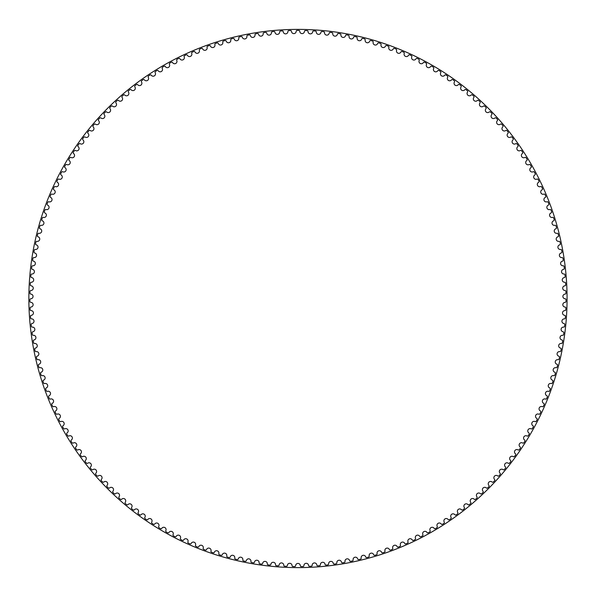 <?xml version="1.0" encoding="UTF-8"?>
<svg xmlns="http://www.w3.org/2000/svg" width="597" height="597" viewBox="0 0 597 597"><rect width="100%" height="100%" fill="white"/><g stroke="black" fill="none" stroke-linecap="round" stroke-linejoin="round"><path stroke-width="0.9" d="M296.187 31.313A2.351 2.351 0 0 1 293.873 33.611A2.351 2.351 0 0 1 291.485 31.38A0.873 0.873 0 0 0 290.59 30.551A268.046 268.046 0 0 0 288.761 30.611A0.873 0.873 0 0 0 287.918 31.492A2.351 2.351 0 0 1 285.672 33.865A2.351 2.351 0 0 1 283.224 31.708A0.873 0.873 0 0 0 282.299 30.91A268.046 268.046 0 0 0 280.471 31.022A0.873 0.873 0 0 0 279.657 31.932A2.351 2.351 0 0 1 277.493 34.372A2.351 2.351 0 0 1 274.978 32.298A0.873 0.873 0 0 0 274.03 31.522A268.046 268.046 0 0 0 272.202 31.693A0.873 0.873 0 0 0 271.419 32.626A2.351 2.351 0 0 1 269.329 35.126A2.351 2.351 0 0 1 266.747 33.133A0.873 0.873 0 0 0 265.777 32.395A268.046 268.046 0 0 0 263.964 32.619A0.873 0.873 0 0 0 263.202 33.574A2.351 2.351 0 0 1 261.188 36.141A2.351 2.351 0 0 1 258.553 34.23A0.873 0.873 0 0 0 257.561 33.514A268.046 268.046 0 0 0 255.747 33.798A0.873 0.873 0 0 0 255.016 34.775A2.351 2.351 0 0 1 253.091 37.402A2.351 2.351 0 0 1 250.389 35.574A0.873 0.873 0 0 0 249.374 34.895A268.046 268.046 0 0 0 247.576 35.23A0.873 0.873 0 0 0 246.882 36.23A2.351 2.351 0 0 1 245.031 38.917A2.351 2.351 0 0 1 242.278 37.171A0.873 0.873 0 0 0 241.24 36.521A268.046 268.046 0 0 0 239.457 36.917A0.873 0.873 0 0 0 238.785 37.939A2.351 2.351 0 0 1 237.024 40.686A2.351 2.351 0 0 1 234.218 39.021A0.873 0.873 0 0 0 233.158 38.402A268.046 268.046 0 0 0 231.39 38.857A0.873 0.873 0 0 0 230.748 39.895A2.351 2.351 0 0 1 229.069 42.693A2.351 2.351 0 0 1 226.218 41.118A0.873 0.873 0 0 0 225.144 40.536A268.046 268.046 0 0 0 223.382 41.036A0.873 0.873 0 0 0 222.778 42.103A2.351 2.351 0 0 1 221.188 44.947A2.351 2.351 0 0 1 218.286 43.462A0.873 0.873 0 0 0 217.196 42.909A268.046 268.046 0 0 0 215.45 43.469A0.873 0.873 0 0 0 214.883 44.551A2.351 2.351 0 0 1 213.383 47.447A2.351 2.351 0 0 1 210.435 46.051A0.873 0.873 0 0 0 209.323 45.536A268.046 268.046 0 0 0 207.599 46.148A0.873 0.873 0 0 0 207.062 47.245A2.351 2.351 0 0 1 205.652 50.185A2.351 2.351 0 0 1 202.659 48.879A0.873 0.873 0 0 0 201.54 48.402A268.046 268.046 0 0 0 199.831 49.066A0.873 0.873 0 0 0 199.331 50.178A2.351 2.351 0 0 1 198.01 53.155A2.351 2.351 0 0 1 194.98 51.946A0.873 0.873 0 0 0 193.846 51.506A268.046 268.046 0 0 0 192.159 52.223A0.873 0.873 0 0 0 191.697 53.349A2.351 2.351 0 0 1 190.465 56.372A2.351 2.351 0 0 1 187.398 55.252A0.873 0.873 0 0 0 186.249 54.842A268.046 268.046 0 0 0 184.592 55.611A0.873 0.873 0 0 0 184.16 56.752A2.351 2.351 0 0 1 183.025 59.812A2.351 2.351 0 0 1 179.928 58.79A0.873 0.873 0 0 0 178.764 58.416A268.046 268.046 0 0 0 177.13 59.237A0.873 0.873 0 0 0 176.734 60.394A2.351 2.351 0 0 1 175.69 63.483A2.351 2.351 0 0 1 172.563 62.558A0.873 0.873 0 0 0 171.391 62.222A268.046 268.046 0 0 0 169.779 63.095A0.873 0.873 0 0 0 169.421 64.26A2.351 2.351 0 0 1 168.481 67.379A2.351 2.351 0 0 1 165.324 66.551A0.873 0.873 0 0 0 164.138 66.252A268.046 268.046 0 0 0 162.556 67.17A0.873 0.873 0 0 0 162.235 68.349A2.351 2.351 0 0 1 161.384 71.498A2.351 2.351 0 0 1 158.212 70.767A0.873 0.873 0 0 0 157.018 70.506A268.046 268.046 0 0 0 155.466 71.476A0.873 0.873 0 0 0 155.175 72.662A2.351 2.351 0 0 1 154.429 75.834A2.351 2.351 0 0 1 151.228 75.207A0.873 0.873 0 0 0 150.026 74.976A268.046 268.046 0 0 0 148.504 75.991A0.873 0.873 0 0 0 148.257 77.185A2.351 2.351 0 0 1 147.608 80.379A2.351 2.351 0 0 1 144.392 79.856A0.873 0.873 0 0 0 143.183 79.662A268.046 268.046 0 0 0 141.69 80.722A0.873 0.873 0 0 0 141.482 81.923A2.351 2.351 0 0 1 140.929 85.14A2.351 2.351 0 0 1 137.698 84.707A0.873 0.873 0 0 0 136.482 84.558A268.046 268.046 0 0 0 135.026 85.662A0.873 0.873 0 0 0 134.847 86.871A2.351 2.351 0 0 1 134.4 90.102A2.351 2.351 0 0 1 131.153 89.774A0.873 0.873 0 0 0 129.937 89.654A268.046 268.046 0 0 0 128.519 90.811A0.873 0.873 0 0 0 128.377 92.02A2.351 2.351 0 0 1 128.027 95.266A2.351 2.351 0 0 1 124.773 95.035A0.873 0.873 0 0 0 123.557 94.953A268.046 268.046 0 0 0 122.169 96.154A0.873 0.873 0 0 0 122.072 97.371A2.351 2.351 0 0 1 121.818 100.617A2.351 2.351 0 0 1 118.564 100.49A0.873 0.873 0 0 0 117.34 100.453A268.046 268.046 0 0 0 115.997 101.691A0.873 0.873 0 0 0 115.93 102.908A2.351 2.351 0 0 1 115.781 106.169A2.351 2.351 0 0 1 112.52 106.139A0.873 0.873 0 0 0 111.303 106.139A268.046 268.046 0 0 0 109.99 107.415A0.873 0.873 0 0 0 109.967 108.639A2.351 2.351 0 0 1 109.915 111.9A2.351 2.351 0 0 1 106.654 111.967A0.873 0.873 0 0 0 105.438 112.005A268.046 268.046 0 0 0 104.169 113.326A0.873 0.873 0 0 0 104.176 114.542A2.351 2.351 0 0 1 104.229 117.803A2.351 2.351 0 0 1 100.975 117.982A0.873 0.873 0 0 0 99.759 118.049A268.046 268.046 0 0 0 98.527 119.407A0.873 0.873 0 0 0 98.58 120.631A2.351 2.351 0 0 1 98.736 123.885A2.351 2.351 0 0 1 95.483 124.161A0.873 0.873 0 0 0 94.266 124.273A268.046 268.046 0 0 0 93.08 125.668A0.873 0.873 0 0 0 93.169 126.885A2.351 2.351 0 0 1 93.423 130.139A2.351 2.351 0 0 1 90.184 130.512A0.873 0.873 0 0 0 88.975 130.661A268.046 268.046 0 0 0 87.834 132.094A0.873 0.873 0 0 0 87.96 133.31A2.351 2.351 0 0 1 88.311 136.549A2.351 2.351 0 0 1 85.087 137.026A0.873 0.873 0 0 0 83.879 137.206A268.046 268.046 0 0 0 82.782 138.676A0.873 0.873 0 0 0 82.946 139.885A2.351 2.351 0 0 1 83.401 143.116A2.351 2.351 0 0 1 80.192 143.69A0.873 0.873 0 0 0 78.991 143.914A268.046 268.046 0 0 0 77.938 145.407A0.873 0.873 0 0 0 78.14 146.616A2.351 2.351 0 0 1 78.692 149.825A2.351 2.351 0 0 1 75.506 150.504A0.873 0.873 0 0 0 74.312 150.765A268.046 268.046 0 0 0 73.312 152.295A0.873 0.873 0 0 0 73.543 153.489A2.351 2.351 0 0 1 74.2 156.683A2.351 2.351 0 0 1 71.028 157.459A0.873 0.873 0 0 0 69.849 157.757A268.046 268.046 0 0 0 68.894 159.317A0.873 0.873 0 0 0 69.162 160.503A2.351 2.351 0 0 1 69.916 163.675A2.351 2.351 0 0 1 66.774 164.548A0.873 0.873 0 0 0 65.603 164.884A268.046 268.046 0 0 0 64.692 166.473A0.873 0.873 0 0 0 65.006 167.653A2.351 2.351 0 0 1 65.857 170.802A2.351 2.351 0 0 1 62.737 171.764A0.873 0.873 0 0 0 61.581 172.137A268.046 268.046 0 0 0 60.722 173.757A0.873 0.873 0 0 0 61.066 174.921A2.351 2.351 0 0 1 62.013 178.048A2.351 2.351 0 0 1 58.931 179.107A0.873 0.873 0 0 0 57.782 179.51A268.046 268.046 0 0 0 56.969 181.152A0.873 0.873 0 0 0 57.357 182.316A2.351 2.351 0 0 1 58.402 185.406A2.351 2.351 0 0 1 55.349 186.562A0.873 0.873 0 0 0 54.215 187.003A268.046 268.046 0 0 0 53.454 188.667A0.873 0.873 0 0 0 53.879 189.816A2.351 2.351 0 0 1 55.014 192.876A2.351 2.351 0 0 1 52.006 194.122A0.873 0.873 0 0 0 50.879 194.6A268.046 268.046 0 0 0 50.178 196.286A0.873 0.873 0 0 0 50.626 197.42A2.351 2.351 0 0 1 51.864 200.443A2.351 2.351 0 0 1 48.894 201.786A0.873 0.873 0 0 0 47.782 202.293A268.046 268.046 0 0 0 47.133 204.01A0.873 0.873 0 0 0 47.618 205.129A2.351 2.351 0 0 1 48.947 208.107A2.351 2.351 0 0 1 46.014 209.54A0.873 0.873 0 0 0 44.924 210.084A268.046 268.046 0 0 0 44.327 211.816A0.873 0.873 0 0 0 44.85 212.92A2.351 2.351 0 0 1 46.267 215.853A2.351 2.351 0 0 1 43.387 217.383A0.873 0.873 0 0 0 42.312 217.957A268.046 268.046 0 0 0 41.768 219.703A0.873 0.873 0 0 0 42.32 220.793A2.351 2.351 0 0 1 43.827 223.681A2.351 2.351 0 0 1 40.999 225.3A0.873 0.873 0 0 0 39.939 225.905A268.046 268.046 0 0 0 39.447 227.673A0.873 0.873 0 0 0 40.044 228.741A2.351 2.351 0 0 1 41.633 231.584A2.351 2.351 0 0 1 38.857 233.285A0.873 0.873 0 0 0 37.812 233.927A268.046 268.046 0 0 0 37.38 235.703A0.873 0.873 0 0 0 38.007 236.755A2.351 2.351 0 0 1 39.686 239.546A2.351 2.351 0 0 1 36.962 241.337A0.873 0.873 0 0 0 35.939 242.009A268.046 268.046 0 0 0 35.566 243.8A0.873 0.873 0 0 0 36.216 244.83A2.351 2.351 0 0 1 37.984 247.568A2.351 2.351 0 0 1 35.313 249.442A0.873 0.873 0 0 0 34.32 250.143A268.046 268.046 0 0 0 33.999 251.949A0.873 0.873 0 0 0 34.686 252.956A2.351 2.351 0 0 1 36.536 255.643A2.351 2.351 0 0 1 33.925 257.591A0.873 0.873 0 0 0 32.947 258.329A268.046 268.046 0 0 0 32.678 260.143A0.873 0.873 0 0 0 33.402 261.128A2.351 2.351 0 0 1 35.335 263.755A2.351 2.351 0 0 1 32.783 265.784A0.873 0.873 0 0 0 31.835 266.546A268.046 268.046 0 0 0 31.619 268.366A0.873 0.873 0 0 0 32.372 269.329A2.351 2.351 0 0 1 34.387 271.896A2.351 2.351 0 0 1 31.902 274.008A0.873 0.873 0 0 0 30.969 274.799A268.046 268.046 0 0 0 30.82 276.627A0.873 0.873 0 0 0 31.596 277.568A2.351 2.351 0 0 1 33.686 280.068A2.351 2.351 0 0 1 31.268 282.254A0.873 0.873 0 0 0 30.365 283.075A268.046 268.046 0 0 0 30.268 284.903A0.873 0.873 0 0 0 31.074 285.821A2.351 2.351 0 0 1 33.245 288.254A2.351 2.351 0 0 1 30.895 290.515A0.873 0.873 0 0 0 30.014 291.366A268.046 268.046 0 0 0 29.977 293.194A0.873 0.873 0 0 0 30.813 294.082A2.351 2.351 0 0 1 33.051 296.448A2.351 2.351 0 0 1 30.775 298.784A0.873 0.873 0 0 0 29.925 299.657A268.046 268.046 0 0 0 29.94 301.492A0.873 0.873 0 0 0 30.798 302.351A2.351 2.351 0 0 1 33.119 304.649A2.351 2.351 0 0 1 30.91 307.052A0.873 0.873 0 0 0 30.089 307.955A268.046 268.046 0 0 0 30.163 309.783A0.873 0.873 0 0 0 31.051 310.619A2.351 2.351 0 0 1 33.432 312.843A2.351 2.351 0 0 1 31.305 315.313A0.873 0.873 0 0 0 30.507 316.238A268.046 268.046 0 0 0 30.641 318.067A0.873 0.873 0 0 0 31.551 318.873A2.351 2.351 0 0 1 34.007 321.022A2.351 2.351 0 0 1 31.947 323.552A0.873 0.873 0 0 0 31.186 324.507A268.046 268.046 0 0 0 31.372 326.328A0.873 0.873 0 0 0 32.313 327.111A2.351 2.351 0 0 1 34.827 329.178A2.351 2.351 0 0 1 32.85 331.775A0.873 0.873 0 0 0 32.119 332.753A268.046 268.046 0 0 0 32.357 334.566A0.873 0.873 0 0 0 33.32 335.32A2.351 2.351 0 0 1 35.902 337.312A2.351 2.351 0 0 1 34.007 339.962A0.873 0.873 0 0 0 33.305 340.962A268.046 268.046 0 0 0 33.604 342.768A0.873 0.873 0 0 0 34.589 343.491A2.351 2.351 0 0 1 37.23 345.402A2.351 2.351 0 0 1 35.417 348.111A0.873 0.873 0 0 0 34.745 349.133A268.046 268.046 0 0 0 35.096 350.932A0.873 0.873 0 0 0 36.104 351.618A2.351 2.351 0 0 1 38.805 353.446A2.351 2.351 0 0 1 37.081 356.215A0.873 0.873 0 0 0 36.439 357.252A268.046 268.046 0 0 0 36.85 359.036A0.873 0.873 0 0 0 37.88 359.7A2.351 2.351 0 0 1 40.633 361.439A2.351 2.351 0 0 1 38.992 364.26A0.873 0.873 0 0 0 38.387 365.319A268.046 268.046 0 0 0 38.85 367.088A0.873 0.873 0 0 0 39.895 367.715A2.351 2.351 0 0 1 42.7 369.371A2.351 2.351 0 0 1 41.148 372.244A0.873 0.873 0 0 0 40.574 373.319A268.046 268.046 0 0 0 41.096 375.073A0.873 0.873 0 0 0 42.163 375.67A2.351 2.351 0 0 1 45.021 377.237A2.351 2.351 0 0 1 43.559 380.155A0.873 0.873 0 0 0 43.014 381.252A268.046 268.046 0 0 0 43.588 382.99A0.873 0.873 0 0 0 44.671 383.55A2.351 2.351 0 0 1 47.573 385.028A2.351 2.351 0 0 1 46.208 387.99A0.873 0.873 0 0 0 45.7 389.102A268.046 268.046 0 0 0 46.32 390.819A0.873 0.873 0 0 0 47.424 391.348A2.351 2.351 0 0 1 50.372 392.736A2.351 2.351 0 0 1 49.096 395.736A0.873 0.873 0 0 0 48.626 396.863A268.046 268.046 0 0 0 49.297 398.565A0.873 0.873 0 0 0 50.417 399.057A2.351 2.351 0 0 1 53.409 400.356A2.351 2.351 0 0 1 52.223 403.393A0.873 0.873 0 0 0 51.79 404.535A268.046 268.046 0 0 0 52.514 406.214A0.873 0.873 0 0 0 53.648 406.669A2.351 2.351 0 0 1 56.678 407.878A2.351 2.351 0 0 1 55.588 410.945A0.873 0.873 0 0 0 55.185 412.102A268.046 268.046 0 0 0 55.969 413.758A0.873 0.873 0 0 0 57.111 414.176A2.351 2.351 0 0 1 60.178 415.288A2.351 2.351 0 0 1 59.185 418.393A0.873 0.873 0 0 0 58.819 419.557A268.046 268.046 0 0 0 59.648 421.191A0.873 0.873 0 0 0 60.804 421.579A2.351 2.351 0 0 1 63.909 422.594A2.351 2.351 0 0 1 63.006 425.728A0.873 0.873 0 0 0 62.678 426.9A268.046 268.046 0 0 0 63.558 428.504A0.873 0.873 0 0 0 64.73 428.855A2.351 2.351 0 0 1 67.857 429.78A2.351 2.351 0 0 1 67.058 432.937A0.873 0.873 0 0 0 66.767 434.123A268.046 268.046 0 0 0 67.7 435.698A0.873 0.873 0 0 0 68.879 436.011A2.351 2.351 0 0 1 72.028 436.832A2.351 2.351 0 0 1 71.327 440.019A0.873 0.873 0 0 0 71.073 441.213A268.046 268.046 0 0 0 72.05 442.758A0.873 0.873 0 0 0 73.244 443.034A2.351 2.351 0 0 1 76.423 443.758A2.351 2.351 0 0 1 75.819 446.966A0.873 0.873 0 0 0 75.595 448.168A268.046 268.046 0 0 0 76.625 449.683A0.873 0.873 0 0 0 77.819 449.922A2.351 2.351 0 0 1 81.02 450.548A2.351 2.351 0 0 1 80.52 453.772A0.873 0.873 0 0 0 80.334 454.974A268.046 268.046 0 0 0 81.408 456.459A0.873 0.873 0 0 0 82.61 456.66A2.351 2.351 0 0 1 85.834 457.19A2.351 2.351 0 0 1 85.423 460.421A0.873 0.873 0 0 0 85.281 461.638A268.046 268.046 0 0 0 86.401 463.085A0.873 0.873 0 0 0 87.61 463.25A2.351 2.351 0 0 1 90.841 463.675A2.351 2.351 0 0 1 90.543 466.921A0.873 0.873 0 0 0 90.431 468.138A268.046 268.046 0 0 0 91.595 469.555A0.873 0.873 0 0 0 92.811 469.682A2.351 2.351 0 0 1 96.057 470.011A2.351 2.351 0 0 1 95.848 473.264A0.873 0.873 0 0 0 95.781 474.481A268.046 268.046 0 0 0 96.99 475.861A0.873 0.873 0 0 0 98.206 475.951A2.351 2.351 0 0 1 101.46 476.175A2.351 2.351 0 0 1 101.356 479.436A0.873 0.873 0 0 0 101.326 480.652A268.046 268.046 0 0 0 102.572 481.995A0.873 0.873 0 0 0 103.796 482.048A2.351 2.351 0 0 1 107.05 482.175A2.351 2.351 0 0 1 107.05 485.428A0.873 0.873 0 0 0 107.057 486.652A268.046 268.046 0 0 0 108.348 487.95A0.873 0.873 0 0 0 109.564 487.965A2.351 2.351 0 0 1 112.826 487.988A2.351 2.351 0 0 1 112.923 491.249A0.873 0.873 0 0 0 112.967 492.473A268.046 268.046 0 0 0 114.296 493.726A0.873 0.873 0 0 0 115.52 493.712A2.351 2.351 0 0 1 118.781 493.629A2.351 2.351 0 0 1 118.982 496.883A0.873 0.873 0 0 0 119.064 498.099A268.046 268.046 0 0 0 120.43 499.323A0.873 0.873 0 0 0 121.646 499.264A2.351 2.351 0 0 1 124.907 499.085A2.351 2.351 0 0 1 125.206 502.331A0.873 0.873 0 0 0 125.325 503.547A268.046 268.046 0 0 0 126.728 504.719A0.873 0.873 0 0 0 127.945 504.622A2.351 2.351 0 0 1 131.198 504.338A2.351 2.351 0 0 1 131.594 507.577A0.873 0.873 0 0 0 131.75 508.786A268.046 268.046 0 0 0 133.191 509.92A0.873 0.873 0 0 0 134.407 509.786A2.351 2.351 0 0 1 137.646 509.405A2.351 2.351 0 0 1 138.146 512.629A0.873 0.873 0 0 0 138.34 513.83A268.046 268.046 0 0 0 139.817 514.92A0.873 0.873 0 0 0 141.026 514.741A2.351 2.351 0 0 1 144.25 514.263A2.351 2.351 0 0 1 144.847 517.472A0.873 0.873 0 0 0 145.078 518.666A268.046 268.046 0 0 0 146.586 519.711A0.873 0.873 0 0 0 147.787 519.494A2.351 2.351 0 0 1 150.996 518.92A2.351 2.351 0 0 1 151.698 522.106A0.873 0.873 0 0 0 151.966 523.293A268.046 268.046 0 0 0 153.504 524.285A0.873 0.873 0 0 0 154.705 524.039A2.351 2.351 0 0 1 157.892 523.36A2.351 2.351 0 0 1 158.69 526.524A0.873 0.873 0 0 0 158.996 527.703A268.046 268.046 0 0 0 160.563 528.651A0.873 0.873 0 0 0 161.75 528.367A2.351 2.351 0 0 1 164.914 527.591A2.351 2.351 0 0 1 165.809 530.726A0.873 0.873 0 0 0 166.153 531.897A268.046 268.046 0 0 0 167.75 532.793A0.873 0.873 0 0 0 168.929 532.472A2.351 2.351 0 0 1 172.07 531.599A2.351 2.351 0 0 1 173.063 534.703A0.873 0.873 0 0 0 173.436 535.867A268.046 268.046 0 0 0 175.063 536.71A0.873 0.873 0 0 0 176.234 536.352A2.351 2.351 0 0 1 179.346 535.382A2.351 2.351 0 0 1 180.428 538.457A0.873 0.873 0 0 0 180.846 539.606A268.046 268.046 0 0 0 182.495 540.397A0.873 0.873 0 0 0 183.652 540.009A2.351 2.351 0 0 1 186.734 538.942A2.351 2.351 0 0 1 187.913 541.979A0.873 0.873 0 0 0 188.361 543.113A268.046 268.046 0 0 0 190.033 543.86A0.873 0.873 0 0 0 191.182 543.427A2.351 2.351 0 0 1 194.226 542.263A2.351 2.351 0 0 1 195.503 545.27A0.873 0.873 0 0 0 195.988 546.389A268.046 268.046 0 0 0 197.682 547.076A0.873 0.873 0 0 0 198.808 546.613A2.351 2.351 0 0 1 201.816 545.359A2.351 2.351 0 0 1 203.189 548.322A0.873 0.873 0 0 0 203.704 549.427A268.046 268.046 0 0 0 205.42 550.061A0.873 0.873 0 0 0 206.532 549.568A2.351 2.351 0 0 1 209.502 548.218A2.351 2.351 0 0 1 210.965 551.135A0.873 0.873 0 0 0 211.517 552.225A268.046 268.046 0 0 0 213.248 552.807A0.873 0.873 0 0 0 214.345 552.277A2.351 2.351 0 0 1 217.278 550.837A2.351 2.351 0 0 1 218.823 553.703A0.873 0.873 0 0 0 219.405 554.777A268.046 268.046 0 0 0 221.159 555.307A0.873 0.873 0 0 0 222.241 554.74A2.351 2.351 0 0 1 225.121 553.21A2.351 2.351 0 0 1 226.756 556.031A0.873 0.873 0 0 0 227.375 557.083A268.046 268.046 0 0 0 229.144 557.561A0.873 0.873 0 0 0 230.211 556.964A2.351 2.351 0 0 1 233.039 555.344A2.351 2.351 0 0 1 234.763 558.113A0.873 0.873 0 0 0 235.412 559.143A268.046 268.046 0 0 0 237.196 559.568A0.873 0.873 0 0 0 238.24 558.934A2.351 2.351 0 0 1 241.016 557.232A2.351 2.351 0 0 1 242.83 559.941A0.873 0.873 0 0 0 243.509 560.956A268.046 268.046 0 0 0 245.3 561.322A0.873 0.873 0 0 0 246.33 560.658A2.351 2.351 0 0 1 249.053 558.867A2.351 2.351 0 0 1 250.941 561.523A0.873 0.873 0 0 0 251.658 562.516A268.046 268.046 0 0 0 253.464 562.829A0.873 0.873 0 0 0 254.464 562.128A2.351 2.351 0 0 1 257.135 560.255A2.351 2.351 0 0 1 259.105 562.852A0.873 0.873 0 0 0 259.852 563.822A268.046 268.046 0 0 0 261.665 564.075A0.873 0.873 0 0 0 262.643 563.352A2.351 2.351 0 0 1 265.255 561.396A2.351 2.351 0 0 1 267.307 563.934A0.873 0.873 0 0 0 268.075 564.874A268.046 268.046 0 0 0 269.896 565.075A0.873 0.873 0 0 0 270.859 564.314A2.351 2.351 0 0 1 273.404 562.284A2.351 2.351 0 0 1 275.53 564.755A0.873 0.873 0 0 0 276.336 565.672A268.046 268.046 0 0 0 278.165 565.814A0.873 0.873 0 0 0 279.097 565.031A2.351 2.351 0 0 1 281.583 562.919A2.351 2.351 0 0 1 283.784 565.322A0.873 0.873 0 0 0 284.612 566.217A268.046 268.046 0 0 0 286.441 566.299A0.873 0.873 0 0 0 287.351 565.486A2.351 2.351 0 0 1 289.769 563.299A2.351 2.351 0 0 1 292.045 565.628A0.873 0.873 0 0 0 292.903 566.501A268.046 268.046 0 0 0 294.739 566.531A0.873 0.873 0 0 0 295.619 565.687A2.351 2.351 0 0 1 297.97 563.426A2.351 2.351 0 0 1 300.321 565.687A0.873 0.873 0 0 0 301.201 566.531A268.046 268.046 0 0 0 303.03 566.501A0.873 0.873 0 0 0 303.888 565.628A2.351 2.351 0 0 1 306.171 563.299A2.351 2.351 0 0 1 308.582 565.486A0.873 0.873 0 0 0 309.492 566.299A268.046 268.046 0 0 0 311.328 566.217A0.873 0.873 0 0 0 312.156 565.322A2.351 2.351 0 0 1 314.358 562.919A2.351 2.351 0 0 1 316.843 565.031A0.873 0.873 0 0 0 317.776 565.814A268.046 268.046 0 0 0 319.604 565.672A0.873 0.873 0 0 0 320.402 564.755A2.351 2.351 0 0 1 322.537 562.284A2.351 2.351 0 0 1 325.081 564.314A0.873 0.873 0 0 0 326.044 565.075A268.046 268.046 0 0 0 327.857 564.874A0.873 0.873 0 0 0 328.634 563.934A2.351 2.351 0 0 1 330.686 561.396A2.351 2.351 0 0 1 333.298 563.352A0.873 0.873 0 0 0 334.275 564.075A268.046 268.046 0 0 0 336.089 563.822A0.873 0.873 0 0 0 336.835 562.852A2.351 2.351 0 0 1 338.805 560.255A2.351 2.351 0 0 1 341.477 562.128A0.873 0.873 0 0 0 342.477 562.829A268.046 268.046 0 0 0 344.282 562.516A0.873 0.873 0 0 0 344.999 561.523A2.351 2.351 0 0 1 346.887 558.867A2.351 2.351 0 0 1 349.611 560.658A0.873 0.873 0 0 0 350.64 561.322A268.046 268.046 0 0 0 352.431 560.956A0.873 0.873 0 0 0 353.111 559.941A2.351 2.351 0 0 1 354.924 557.232A2.351 2.351 0 0 1 357.7 558.934A0.873 0.873 0 0 0 358.745 559.568A268.046 268.046 0 0 0 360.528 559.143A0.873 0.873 0 0 0 361.178 558.113A2.351 2.351 0 0 1 362.901 555.344A2.351 2.351 0 0 1 365.73 556.964A0.873 0.873 0 0 0 366.797 557.561A268.046 268.046 0 0 0 368.565 557.083A0.873 0.873 0 0 0 369.185 556.031A2.351 2.351 0 0 1 370.819 553.21A2.351 2.351 0 0 1 373.7 554.74A0.873 0.873 0 0 0 374.782 555.307A268.046 268.046 0 0 0 376.528 554.777A0.873 0.873 0 0 0 377.117 553.703A2.351 2.351 0 0 1 378.662 550.837A2.351 2.351 0 0 1 381.587 552.277A0.873 0.873 0 0 0 382.692 552.807A268.046 268.046 0 0 0 384.423 552.225A0.873 0.873 0 0 0 384.975 551.135A2.351 2.351 0 0 1 386.438 548.218A2.351 2.351 0 0 1 389.401 549.568A0.873 0.873 0 0 0 390.52 550.061A268.046 268.046 0 0 0 392.236 549.427A0.873 0.873 0 0 0 392.751 548.322A2.351 2.351 0 0 1 394.124 545.359A2.351 2.351 0 0 1 397.132 546.613A0.873 0.873 0 0 0 398.259 547.076A268.046 268.046 0 0 0 399.953 546.389A0.873 0.873 0 0 0 400.438 545.27A2.351 2.351 0 0 1 401.714 542.263A2.351 2.351 0 0 1 404.759 543.427A0.873 0.873 0 0 0 405.908 543.86A268.046 268.046 0 0 0 407.579 543.113A0.873 0.873 0 0 0 408.027 541.979A2.351 2.351 0 0 1 409.206 538.942A2.351 2.351 0 0 1 412.288 540.009A0.873 0.873 0 0 0 413.445 540.397A268.046 268.046 0 0 0 415.094 539.606A0.873 0.873 0 0 0 415.512 538.457A2.351 2.351 0 0 1 416.594 535.382A2.351 2.351 0 0 1 419.706 536.352A0.873 0.873 0 0 0 420.878 536.71A268.046 268.046 0 0 0 422.497 535.867A0.873 0.873 0 0 0 422.877 534.703A2.351 2.351 0 0 1 423.87 531.599A2.351 2.351 0 0 1 427.012 532.472A0.873 0.873 0 0 0 428.191 532.793A268.046 268.046 0 0 0 429.788 531.897A0.873 0.873 0 0 0 430.131 530.726A2.351 2.351 0 0 1 431.027 527.591A2.351 2.351 0 0 1 434.191 528.367A0.873 0.873 0 0 0 435.377 528.651A268.046 268.046 0 0 0 436.944 527.703A0.873 0.873 0 0 0 437.25 526.524A2.351 2.351 0 0 1 438.049 523.36A2.351 2.351 0 0 1 441.235 524.039A0.873 0.873 0 0 0 442.437 524.285A268.046 268.046 0 0 0 443.974 523.293A0.873 0.873 0 0 0 444.243 522.106A2.351 2.351 0 0 1 444.944 518.92A2.351 2.351 0 0 1 448.153 519.494A0.873 0.873 0 0 0 449.354 519.711A268.046 268.046 0 0 0 450.862 518.666A0.873 0.873 0 0 0 451.093 517.472A2.351 2.351 0 0 1 451.69 514.263A2.351 2.351 0 0 1 454.914 514.741A0.873 0.873 0 0 0 456.123 514.92A268.046 268.046 0 0 0 457.601 513.83A0.873 0.873 0 0 0 457.795 512.629A2.351 2.351 0 0 1 458.295 509.405A2.351 2.351 0 0 1 461.533 509.786A0.873 0.873 0 0 0 462.75 509.92A268.046 268.046 0 0 0 464.19 508.786A0.873 0.873 0 0 0 464.347 507.577A2.351 2.351 0 0 1 464.742 504.338A2.351 2.351 0 0 1 467.996 504.622A0.873 0.873 0 0 0 469.212 504.719A268.046 268.046 0 0 0 470.615 503.547A0.873 0.873 0 0 0 470.734 502.331A2.351 2.351 0 0 1 471.033 499.085A2.351 2.351 0 0 1 474.294 499.264A0.873 0.873 0 0 0 475.511 499.323A268.046 268.046 0 0 0 476.876 498.099A0.873 0.873 0 0 0 476.958 496.883A2.351 2.351 0 0 1 477.16 493.629A2.351 2.351 0 0 1 480.421 493.712A0.873 0.873 0 0 0 481.637 493.726A268.046 268.046 0 0 0 482.973 492.473A0.873 0.873 0 0 0 483.01 491.249A2.351 2.351 0 0 1 483.115 487.988A2.351 2.351 0 0 1 486.376 487.965A0.873 0.873 0 0 0 487.592 487.95A268.046 268.046 0 0 0 488.883 486.652A0.873 0.873 0 0 0 488.891 485.428A2.351 2.351 0 0 1 488.891 482.175A2.351 2.351 0 0 1 492.144 482.048A0.873 0.873 0 0 0 493.368 481.995A268.046 268.046 0 0 0 494.614 480.652A0.873 0.873 0 0 0 494.585 479.436A2.351 2.351 0 0 1 494.48 476.175A2.351 2.351 0 0 1 497.734 475.951A0.873 0.873 0 0 0 498.95 475.861A268.046 268.046 0 0 0 500.159 474.481A0.873 0.873 0 0 0 500.092 473.264A2.351 2.351 0 0 1 499.883 470.011A2.351 2.351 0 0 1 503.129 469.682A0.873 0.873 0 0 0 504.346 469.555A268.046 268.046 0 0 0 505.51 468.138A0.873 0.873 0 0 0 505.398 466.921A2.351 2.351 0 0 1 505.099 463.675A2.351 2.351 0 0 1 508.331 463.25A0.873 0.873 0 0 0 509.539 463.085A268.046 268.046 0 0 0 510.659 461.638A0.873 0.873 0 0 0 510.51 460.421A2.351 2.351 0 0 1 510.107 457.19A2.351 2.351 0 0 1 513.323 456.66A0.873 0.873 0 0 0 514.532 456.459A268.046 268.046 0 0 0 515.607 454.974A0.873 0.873 0 0 0 515.42 453.772A2.351 2.351 0 0 1 514.92 450.548A2.351 2.351 0 0 1 518.121 449.922A0.873 0.873 0 0 0 519.315 449.683A268.046 268.046 0 0 0 520.345 448.168A0.873 0.873 0 0 0 520.121 446.966A2.351 2.351 0 0 1 519.517 443.758A2.351 2.351 0 0 1 522.696 443.034A0.873 0.873 0 0 0 523.89 442.758A268.046 268.046 0 0 0 524.867 441.213A0.873 0.873 0 0 0 524.614 440.019A2.351 2.351 0 0 1 523.905 436.832A2.351 2.351 0 0 1 527.061 436.011A0.873 0.873 0 0 0 528.241 435.698A268.046 268.046 0 0 0 529.173 434.123A0.873 0.873 0 0 0 528.882 432.937A2.351 2.351 0 0 1 528.084 429.78A2.351 2.351 0 0 1 531.211 428.855A0.873 0.873 0 0 0 532.382 428.504A268.046 268.046 0 0 0 533.263 426.9A0.873 0.873 0 0 0 532.934 425.728A2.351 2.351 0 0 1 532.031 422.594A2.351 2.351 0 0 1 535.128 421.579A0.873 0.873 0 0 0 536.293 421.191A268.046 268.046 0 0 0 537.121 419.557A0.873 0.873 0 0 0 536.755 418.393A2.351 2.351 0 0 1 535.763 415.288A2.351 2.351 0 0 1 538.83 414.176A0.873 0.873 0 0 0 539.972 413.758A268.046 268.046 0 0 0 540.755 412.102A0.873 0.873 0 0 0 540.352 410.945A2.351 2.351 0 0 1 539.263 407.878A2.351 2.351 0 0 1 542.292 406.669A0.873 0.873 0 0 0 543.427 406.214A268.046 268.046 0 0 0 544.151 404.535A0.873 0.873 0 0 0 543.718 403.393A2.351 2.351 0 0 1 542.531 400.356A2.351 2.351 0 0 1 545.524 399.057A0.873 0.873 0 0 0 546.643 398.565A268.046 268.046 0 0 0 547.315 396.863A0.873 0.873 0 0 0 546.845 395.736A2.351 2.351 0 0 1 545.568 392.736A2.351 2.351 0 0 1 548.516 391.348A0.873 0.873 0 0 0 549.621 390.819A268.046 268.046 0 0 0 550.24 389.102A0.873 0.873 0 0 0 549.733 387.99A2.351 2.351 0 0 1 548.367 385.028A2.351 2.351 0 0 1 551.27 383.55A0.873 0.873 0 0 0 552.352 382.99A268.046 268.046 0 0 0 552.926 381.252A0.873 0.873 0 0 0 552.382 380.155A2.351 2.351 0 0 1 550.919 377.237A2.351 2.351 0 0 1 553.777 375.67A0.873 0.873 0 0 0 554.844 375.073A268.046 268.046 0 0 0 555.367 373.319A0.873 0.873 0 0 0 554.792 372.244A2.351 2.351 0 0 1 553.24 369.371A2.351 2.351 0 0 1 556.046 367.715A0.873 0.873 0 0 0 557.091 367.088A268.046 268.046 0 0 0 557.553 365.319A0.873 0.873 0 0 0 556.949 364.26A2.351 2.351 0 0 1 555.307 361.439A2.351 2.351 0 0 1 558.061 359.7A0.873 0.873 0 0 0 559.091 359.036A268.046 268.046 0 0 0 559.501 357.252A0.873 0.873 0 0 0 558.859 356.215A2.351 2.351 0 0 1 557.135 353.446A2.351 2.351 0 0 1 559.829 351.618A0.873 0.873 0 0 0 560.837 350.932A268.046 268.046 0 0 0 561.195 349.133A0.873 0.873 0 0 0 560.523 348.111A2.351 2.351 0 0 1 558.71 345.402A2.351 2.351 0 0 1 561.352 343.491A0.873 0.873 0 0 0 562.337 342.768A268.046 268.046 0 0 0 562.635 340.962A0.873 0.873 0 0 0 561.926 339.962A2.351 2.351 0 0 1 560.038 337.312A2.351 2.351 0 0 1 562.62 335.32A0.873 0.873 0 0 0 563.583 334.566A268.046 268.046 0 0 0 563.822 332.753A0.873 0.873 0 0 0 563.083 331.775A2.351 2.351 0 0 1 561.113 329.178A2.351 2.351 0 0 1 563.628 327.111A0.873 0.873 0 0 0 564.568 326.328A268.046 268.046 0 0 0 564.755 324.507A0.873 0.873 0 0 0 563.986 323.552A2.351 2.351 0 0 1 561.934 321.022A2.351 2.351 0 0 1 564.389 318.873A0.873 0.873 0 0 0 565.299 318.067A268.046 268.046 0 0 0 565.426 316.238A0.873 0.873 0 0 0 564.635 315.313A2.351 2.351 0 0 1 562.508 312.843A2.351 2.351 0 0 1 564.889 310.619A0.873 0.873 0 0 0 565.777 309.783A268.046 268.046 0 0 0 565.852 307.955A0.873 0.873 0 0 0 565.031 307.052A2.351 2.351 0 0 1 562.822 304.649A2.351 2.351 0 0 1 565.135 302.351A0.873 0.873 0 0 0 566.001 301.492A268.046 268.046 0 0 0 566.016 299.657A0.873 0.873 0 0 0 565.165 298.784A2.351 2.351 0 0 1 562.889 296.448A2.351 2.351 0 0 1 565.128 294.082A0.873 0.873 0 0 0 565.963 293.194A268.046 268.046 0 0 0 565.919 291.366A0.873 0.873 0 0 0 565.046 290.515A2.351 2.351 0 0 1 562.695 288.254A2.351 2.351 0 0 1 564.866 285.821A0.873 0.873 0 0 0 565.672 284.903A268.046 268.046 0 0 0 565.575 283.075A0.873 0.873 0 0 0 564.672 282.254A2.351 2.351 0 0 1 562.255 280.068A2.351 2.351 0 0 1 564.344 277.568A0.873 0.873 0 0 0 565.12 276.627A268.046 268.046 0 0 0 564.971 274.799A0.873 0.873 0 0 0 564.038 274.008A2.351 2.351 0 0 1 561.553 271.896A2.351 2.351 0 0 1 563.568 269.329A0.873 0.873 0 0 0 564.322 268.366A268.046 268.046 0 0 0 564.105 266.546A0.873 0.873 0 0 0 563.158 265.784A2.351 2.351 0 0 1 560.605 263.755A2.351 2.351 0 0 1 562.538 261.128A0.873 0.873 0 0 0 563.255 260.143A268.046 268.046 0 0 0 562.993 258.329A0.873 0.873 0 0 0 562.016 257.591A2.351 2.351 0 0 1 559.404 255.643A2.351 2.351 0 0 1 561.255 252.956A0.873 0.873 0 0 0 561.941 251.949A268.046 268.046 0 0 0 561.62 250.143A0.873 0.873 0 0 0 560.62 249.442A2.351 2.351 0 0 1 557.949 247.568A2.351 2.351 0 0 1 559.717 244.83A0.873 0.873 0 0 0 560.374 243.8A268.046 268.046 0 0 0 559.993 242.009A0.873 0.873 0 0 0 558.979 241.337A2.351 2.351 0 0 1 556.255 239.546A2.351 2.351 0 0 1 557.934 236.755A0.873 0.873 0 0 0 558.561 235.703A268.046 268.046 0 0 0 558.12 233.927A0.873 0.873 0 0 0 557.083 233.285A2.351 2.351 0 0 1 554.307 231.584A2.351 2.351 0 0 1 555.897 228.741A0.873 0.873 0 0 0 556.494 227.673A268.046 268.046 0 0 0 556.001 225.905A0.873 0.873 0 0 0 554.941 225.3A2.351 2.351 0 0 1 552.113 223.681A2.351 2.351 0 0 1 553.62 220.793A0.873 0.873 0 0 0 554.173 219.703A268.046 268.046 0 0 0 553.628 217.957A0.873 0.873 0 0 0 552.553 217.383A2.351 2.351 0 0 1 549.673 215.853A2.351 2.351 0 0 1 551.091 212.92A0.873 0.873 0 0 0 551.613 211.816A268.046 268.046 0 0 0 551.016 210.084A0.873 0.873 0 0 0 549.919 209.54A2.351 2.351 0 0 1 546.994 208.107A2.351 2.351 0 0 1 548.322 205.129A0.873 0.873 0 0 0 548.807 204.01A268.046 268.046 0 0 0 548.158 202.293A0.873 0.873 0 0 0 547.046 201.786A2.351 2.351 0 0 1 544.076 200.443A2.351 2.351 0 0 1 545.307 197.42A0.873 0.873 0 0 0 545.762 196.286A268.046 268.046 0 0 0 545.061 194.6A0.873 0.873 0 0 0 543.934 194.122A2.351 2.351 0 0 1 540.927 192.876A2.351 2.351 0 0 1 542.061 189.816A0.873 0.873 0 0 0 542.486 188.667A268.046 268.046 0 0 0 541.725 187.003A0.873 0.873 0 0 0 540.591 186.562A2.351 2.351 0 0 1 537.539 185.406A2.351 2.351 0 0 1 538.584 182.316A0.873 0.873 0 0 0 538.964 181.152A268.046 268.046 0 0 0 538.158 179.51A0.873 0.873 0 0 0 537.009 179.107A2.351 2.351 0 0 1 533.927 178.048A2.351 2.351 0 0 1 534.875 174.921A0.873 0.873 0 0 0 535.218 173.757A268.046 268.046 0 0 0 534.36 172.137A0.873 0.873 0 0 0 533.196 171.764A2.351 2.351 0 0 1 530.084 170.802A2.351 2.351 0 0 1 530.934 167.653A0.873 0.873 0 0 0 531.248 166.473A268.046 268.046 0 0 0 530.337 164.884A0.873 0.873 0 0 0 529.166 164.548A2.351 2.351 0 0 1 526.024 163.675A2.351 2.351 0 0 1 526.778 160.503A0.873 0.873 0 0 0 527.047 159.317A268.046 268.046 0 0 0 526.091 157.757A0.873 0.873 0 0 0 524.905 157.459A2.351 2.351 0 0 1 521.741 156.683A2.351 2.351 0 0 1 522.397 153.489A0.873 0.873 0 0 0 522.629 152.295A268.046 268.046 0 0 0 521.629 150.765A0.873 0.873 0 0 0 520.435 150.504A2.351 2.351 0 0 1 517.241 149.825A2.351 2.351 0 0 1 517.8 146.616A0.873 0.873 0 0 0 518.002 145.407A268.046 268.046 0 0 0 516.95 143.914A0.873 0.873 0 0 0 515.748 143.69A2.351 2.351 0 0 1 512.539 143.116A2.351 2.351 0 0 1 512.995 139.885A0.873 0.873 0 0 0 513.159 138.676A268.046 268.046 0 0 0 512.062 137.206A0.873 0.873 0 0 0 510.853 137.026A2.351 2.351 0 0 1 507.629 136.549A2.351 2.351 0 0 1 507.98 133.31A0.873 0.873 0 0 0 508.107 132.094A268.046 268.046 0 0 0 506.965 130.661A0.873 0.873 0 0 0 505.756 130.512A2.351 2.351 0 0 1 502.517 130.139A2.351 2.351 0 0 1 502.771 126.885A0.873 0.873 0 0 0 502.861 125.668A268.046 268.046 0 0 0 501.674 124.273A0.873 0.873 0 0 0 500.458 124.161A2.351 2.351 0 0 1 497.204 123.885A2.351 2.351 0 0 1 497.361 120.631A0.873 0.873 0 0 0 497.413 119.407A268.046 268.046 0 0 0 496.182 118.049A0.873 0.873 0 0 0 494.965 117.982A2.351 2.351 0 0 1 491.704 117.803A2.351 2.351 0 0 1 491.756 114.542A0.873 0.873 0 0 0 491.771 113.326A268.046 268.046 0 0 0 490.503 112.005A0.873 0.873 0 0 0 489.286 111.967A2.351 2.351 0 0 1 486.025 111.9A2.351 2.351 0 0 1 485.973 108.639A0.873 0.873 0 0 0 485.951 107.415A268.046 268.046 0 0 0 484.637 106.139A0.873 0.873 0 0 0 483.421 106.139A2.351 2.351 0 0 1 480.16 106.169A2.351 2.351 0 0 1 480.01 102.908A0.873 0.873 0 0 0 479.943 101.691A268.046 268.046 0 0 0 478.6 100.453A0.873 0.873 0 0 0 477.376 100.49A2.351 2.351 0 0 1 474.115 100.617A2.351 2.351 0 0 1 473.869 97.371A0.873 0.873 0 0 0 473.764 96.154A268.046 268.046 0 0 0 472.384 94.953A0.873 0.873 0 0 0 471.16 95.035A2.351 2.351 0 0 1 467.914 95.266A2.351 2.351 0 0 1 467.563 92.02A0.873 0.873 0 0 0 467.421 90.811A268.046 268.046 0 0 0 465.996 89.654A0.873 0.873 0 0 0 464.787 89.774A2.351 2.351 0 0 1 461.541 90.102A2.351 2.351 0 0 1 461.085 86.871A0.873 0.873 0 0 0 460.914 85.662A268.046 268.046 0 0 0 459.459 84.558A0.873 0.873 0 0 0 458.242 84.707A2.351 2.351 0 0 1 455.011 85.14A2.351 2.351 0 0 1 454.459 81.923A0.873 0.873 0 0 0 454.25 80.722A268.046 268.046 0 0 0 452.757 79.662A0.873 0.873 0 0 0 451.548 79.856A2.351 2.351 0 0 1 448.332 80.379A2.351 2.351 0 0 1 447.683 77.185A0.873 0.873 0 0 0 447.437 75.991A268.046 268.046 0 0 0 445.914 74.976A0.873 0.873 0 0 0 444.713 75.207A2.351 2.351 0 0 1 441.511 75.834A2.351 2.351 0 0 1 440.765 72.662A0.873 0.873 0 0 0 440.474 71.476A268.046 268.046 0 0 0 438.922 70.506A0.873 0.873 0 0 0 437.728 70.767A2.351 2.351 0 0 1 434.549 71.498A2.351 2.351 0 0 1 433.706 68.349A0.873 0.873 0 0 0 433.385 67.17A268.046 268.046 0 0 0 431.803 66.252A0.873 0.873 0 0 0 430.616 66.551A2.351 2.351 0 0 1 427.459 67.379A2.351 2.351 0 0 1 426.519 64.26A0.873 0.873 0 0 0 426.161 63.095A268.046 268.046 0 0 0 424.549 62.222A0.873 0.873 0 0 0 423.377 62.558A2.351 2.351 0 0 1 420.251 63.483A2.351 2.351 0 0 1 419.206 60.394A0.873 0.873 0 0 0 418.81 59.237A268.046 268.046 0 0 0 417.176 58.416A0.873 0.873 0 0 0 416.012 58.79A2.351 2.351 0 0 1 412.915 59.812A2.351 2.351 0 0 1 411.781 56.752A0.873 0.873 0 0 0 411.348 55.611A268.046 268.046 0 0 0 409.691 54.842A0.873 0.873 0 0 0 408.542 55.252A2.351 2.351 0 0 1 405.475 56.372A2.351 2.351 0 0 1 404.244 53.349A0.873 0.873 0 0 0 403.781 52.223A268.046 268.046 0 0 0 402.094 51.506A0.873 0.873 0 0 0 400.96 51.946A2.351 2.351 0 0 1 397.93 53.155A2.351 2.351 0 0 1 396.609 50.178A0.873 0.873 0 0 0 396.109 49.066A268.046 268.046 0 0 0 394.401 48.402A0.873 0.873 0 0 0 393.281 48.879A2.351 2.351 0 0 1 390.289 50.185A2.351 2.351 0 0 1 388.878 47.245A0.873 0.873 0 0 0 388.341 46.148A268.046 268.046 0 0 0 386.617 45.536A0.873 0.873 0 0 0 385.505 46.051A2.351 2.351 0 0 1 382.558 47.447A2.351 2.351 0 0 1 381.058 44.551A0.873 0.873 0 0 0 380.49 43.469A268.046 268.046 0 0 0 378.744 42.909A0.873 0.873 0 0 0 377.655 43.462A2.351 2.351 0 0 1 374.752 44.947A2.351 2.351 0 0 1 373.162 42.103A0.873 0.873 0 0 0 372.558 41.036A268.046 268.046 0 0 0 370.797 40.536A0.873 0.873 0 0 0 369.722 41.118A2.351 2.351 0 0 1 366.864 42.693A2.351 2.351 0 0 1 365.185 39.895A0.873 0.873 0 0 0 364.551 38.857A268.046 268.046 0 0 0 362.775 38.402A0.873 0.873 0 0 0 361.722 39.021A2.351 2.351 0 0 1 358.916 40.686A2.351 2.351 0 0 1 357.155 37.939A0.873 0.873 0 0 0 356.484 36.917A268.046 268.046 0 0 0 354.7 36.521A0.873 0.873 0 0 0 353.663 37.171A2.351 2.351 0 0 1 350.909 38.917A2.351 2.351 0 0 1 349.058 36.23A0.873 0.873 0 0 0 348.364 35.23A268.046 268.046 0 0 0 346.566 34.895A0.873 0.873 0 0 0 345.551 35.574A2.351 2.351 0 0 1 342.85 37.402A2.351 2.351 0 0 1 340.917 34.775A0.873 0.873 0 0 0 340.193 33.798A268.046 268.046 0 0 0 338.38 33.514A0.873 0.873 0 0 0 337.387 34.23A2.351 2.351 0 0 1 334.753 36.141A2.351 2.351 0 0 1 332.738 33.574A0.873 0.873 0 0 0 331.977 32.619A268.046 268.046 0 0 0 330.163 32.395A0.873 0.873 0 0 0 329.193 33.133A2.351 2.351 0 0 1 326.611 35.126A2.351 2.351 0 0 1 324.522 32.626A0.873 0.873 0 0 0 323.738 31.693A268.046 268.046 0 0 0 321.91 31.522A0.873 0.873 0 0 0 320.962 32.298A2.351 2.351 0 0 1 318.447 34.372A2.351 2.351 0 0 1 316.283 31.932A0.873 0.873 0 0 0 315.462 31.022A268.046 268.046 0 0 0 313.641 30.91A0.873 0.873 0 0 0 312.716 31.708A2.351 2.351 0 0 1 310.268 33.865A2.351 2.351 0 0 1 308.022 31.492A0.873 0.873 0 0 0 307.179 30.611A268.046 268.046 0 0 0 305.351 30.551A0.873 0.873 0 0 0 304.455 31.38A2.351 2.351 0 0 1 302.067 33.611A2.351 2.351 0 0 1 299.754 31.313A0.873 0.873 0 0 0 298.888 30.454A268.046 268.046 0 0 0 297.052 30.454A0.873 0.873 0 0 0 296.187 31.313M567.075 298.5A269.105 269.105 0 0 0 163.414 65.446A269.105 269.105 0 0 0 163.414 531.554A269.105 269.105 0 0 0 567.075 298.5A269.105 269.105 0 0 1 163.414 531.554A269.105 269.105 0 0 1 163.414 65.446A269.105 269.105 0 0 1 567.075 298.5"/></g></svg>

